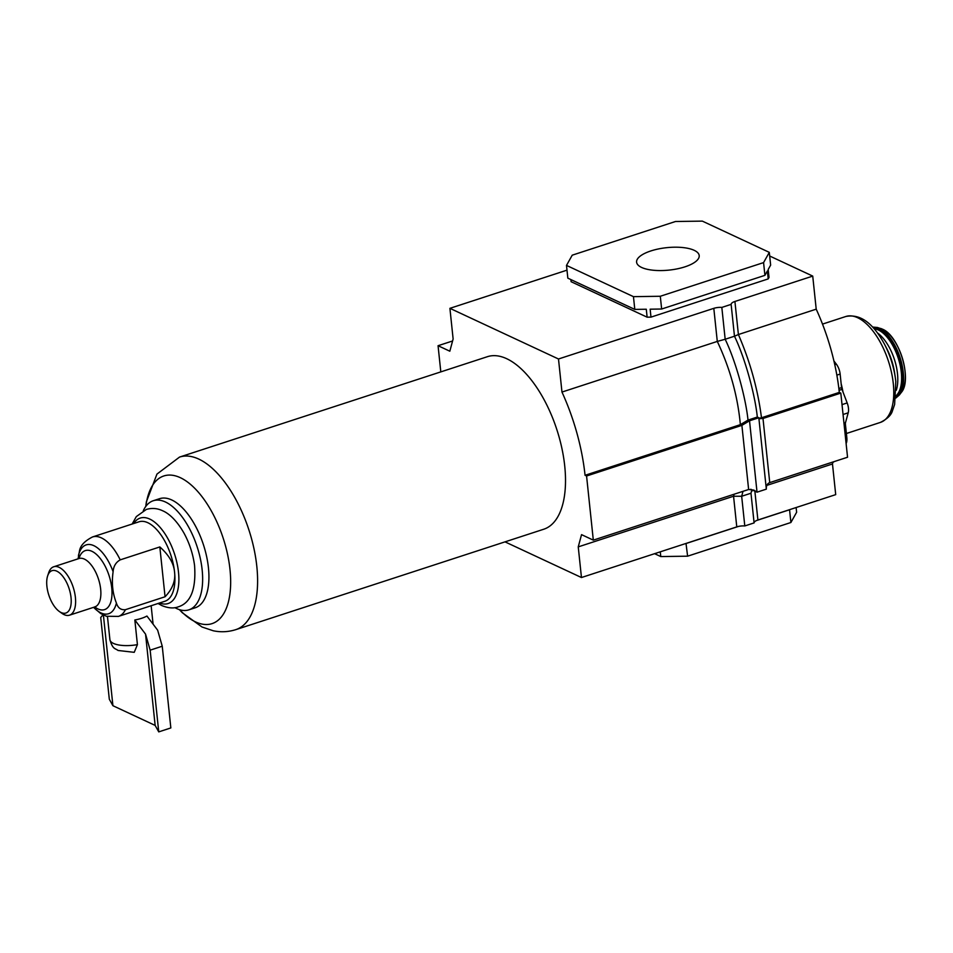 <?xml version="1.0" encoding="UTF-8"?>
<svg xmlns="http://www.w3.org/2000/svg" width="953" height="953" viewBox="0 0 953 953"><rect width="100%" height="100%" fill="white"/><g stroke="black" fill="none" stroke-linecap="round" stroke-linejoin="round"><path stroke-width="1.43" d="M143.295 510.725A57.383 27.434 71.9 0 1 153.29 500.73L159.568 498.693A57.383 27.434 71.9 0 1 171.754 499.968A57.383 27.434 71.9 0 1 206.575 556.302A57.383 27.434 71.9 0 1 195.139 607.8L188.861 609.849A57.383 27.434 71.9 0 1 176.674 608.562A57.383 27.434 71.9 0 1 174.911 607.657M153.29 500.73A57.383 27.434 71.9 0 1 165.477 502.017A57.383 27.434 71.9 0 1 200.285 558.351A57.383 27.434 71.9 0 1 188.861 609.849M179.533 457.083L487.436 356.684A90.749 43.385 71.9 0 1 506.71 358.709A90.749 43.385 71.9 0 1 561.782 447.815A90.749 43.385 71.9 0 1 543.698 529.249L235.796 629.647A90.749 43.385 71.9 0 0 253.867 548.201A90.749 43.385 71.9 0 0 198.808 459.096A90.749 43.385 71.9 0 0 179.533 457.083L156.947 474.094L146.369 501.826L145.761 506.484M159.568 602.987A44.946 21.49 -108.1 0 0 178.39 571.276A44.946 21.49 -108.1 0 0 149.764 519.075A44.946 21.49 -108.1 0 0 133.67 523.542M93.525 607.359L100.613 613.482L106.379 616.257L118.434 616.4L164.881 601.26A41.777 19.977 -108.1 0 0 174.554 572.086C175.65 580.794 172.481 589.014 165.06 596.757L125.439 609.682C120.9 610.134 117.886 607.931 116.409 603.058C112.609 593.505 111.513 583.057 113.109 571.74C113.502 566.249 115.873 562.294 120.209 559.864L159.83 546.939C168.907 555.015 173.815 563.39 174.554 572.086A41.777 19.977 -108.1 0 0 147.858 522.732A41.777 19.977 -108.1 0 0 138.983 521.803L92.524 536.956C84.793 540.911 80.469 545.485 79.54 550.655L78.075 558.839M59.241 611.421L61.933 613.339A25.457 12.175 -108.1 0 0 64.089 614.625A25.457 12.175 -108.1 0 0 69.498 615.185A25.457 12.175 -108.1 0 0 74.572 592.337A25.457 12.175 -108.1 0 0 59.122 567.345A25.457 12.175 -108.1 0 0 53.713 566.773A25.457 12.175 -108.1 0 0 48.686 572.729L47.65 575.874A22.288 10.65 -108.1 0 0 59.241 611.421A22.288 10.65 -108.1 0 0 61.135 612.541A22.288 10.65 -108.1 0 0 71.022 597.471A22.288 10.65 -108.1 0 0 56.787 571.157A22.288 10.65 -108.1 0 0 47.65 575.874M141.532 618.33A22.288 7.981 -6 0 0 146.929 616.043L157.65 630.183L162.248 646.217L150.157 650.16L145.547 634.126L134.838 619.986A22.288 7.981 -6 0 0 141.532 618.33M137.423 644.633A22.288 7.981 174 0 1 113.455 643.406A22.288 7.981 174 0 1 109.905 639.666C112.728 649.624 115.206 648.195 118.053 650.47L134.23 652.328L137.423 644.633L134.838 619.986M165.06 596.757L159.83 546.939M102.972 614.84L100.72 617.508L109.309 699.228L112.919 705.708L155.148 725.412L158.746 731.88L170.837 727.937L162.248 646.217M112.919 705.708L103.389 615.042M155.148 725.412L145.547 634.126M158.746 731.88L150.157 650.16M650.863 250.937A31.473 11.281 174 0 1 682.336 247.506A31.473 11.281 174 0 1 699.204 255.595A31.473 11.281 174 0 1 684.945 266.84A31.473 11.281 174 0 1 653.46 270.259A31.473 11.281 174 0 1 636.592 262.17A31.473 11.281 174 0 1 650.863 250.937M452.592 340.983L438.058 345.713L449.828 351.204L453.128 338.97L449.911 308.331L558.494 358.995L561.972 392.064A134.814 64.447 71.9 0 1 585.059 475.297L586.571 476L593.314 540.137L581.544 534.645L578.245 546.879L581.461 577.53L505.019 541.864M566.999 270.152L449.911 308.331M440.81 371.884L438.058 345.713M561.972 392.064L717.287 341.424C730.046 368.477 737.741 396.222 740.374 424.657L585.059 475.297M840.808 393.101L762.996 418.474L769.738 482.611L847.551 457.237L840.808 393.101L839.307 392.398A134.814 64.447 -108.1 0 0 816.209 309.165L812.73 276.096L734.918 301.47A8.351 2.99 174 0 0 731.13 304.376L721.826 307.414A8.351 2.99 174 0 0 713.809 308.343L558.494 358.995M816.209 309.165L738.396 334.539L734.918 301.47M743.006 491.331L741.672 496.263L733.56 496.239L578.245 546.879M833.029 461.979L832.481 463.98L835.71 494.631L757.897 520.004A8.351 2.99 -6 0 0 754.097 522.911L744.793 525.949A8.351 2.99 -6 0 0 736.776 526.89L581.461 577.53M713.809 308.343L717.287 341.424L725.173 339.256C736.395 362.593 745.925 399.212 748.01 420.094L749.523 420.797L757.027 492.177L753.883 490.104L748.629 489.497L593.314 540.137M839.307 392.398L761.483 417.771L762.996 418.474L759.553 418.712L758.826 417.759L749.523 420.797L741.887 425.36L586.571 476M812.73 276.096L769.69 256.012M758.981 418.212L761.483 417.771C757.873 389.491 750.178 361.747 738.396 334.539L734.477 336.218L731.13 304.376M769.297 252.354L763.579 262.599L660.298 296.264L633.459 296.657L566.499 265.411L572.229 255.178L675.498 221.501L702.337 221.12L769.297 252.354L770.643 265.113L768.189 269.496L769.023 277.43L768.201 278.907L650.982 317.123L647.123 317.182L571.121 281.719L570.895 279.586M832.481 463.98L766.82 485.399M796.124 507.532L796.625 512.273L790.895 522.506L687.613 556.183L660.774 556.564L654.592 553.681M687.613 556.183L686.005 543.436M660.774 556.564L660.274 551.835M790.895 522.506L789.56 509.76L756.503 520.541M738.384 526.449L686.279 543.436M660.298 296.264L661.644 309.022L650.149 309.189L650.982 317.123M633.459 296.657L634.793 309.403L567.833 278.157L566.499 265.411M647.123 317.182L646.289 309.237L634.793 309.403M763.579 262.599L764.914 275.346L661.644 309.022M768.201 278.907L767.368 270.962L764.914 275.346M748.629 489.497L741.887 425.36L740.374 424.657L748.01 420.094L757.313 417.057C755.229 396.174 745.699 359.555 734.477 336.218L725.173 339.256L721.826 307.414M757.313 417.057L758.826 417.759L766.331 489.139L757.027 492.177L750.75 489.246M769.738 482.611C767.272 483.552 766.141 485.732 766.331 489.139M751.905 489.794L750.976 493.225L741.672 496.263L744.793 525.949M752.822 490.211L751.429 491.557M750.976 493.225L754.097 522.911M846.109 443.562A10.638 5.087 -108.1 0 0 846.836 437.761L845.406 424.216A3.514 1.68 71.9 0 1 845.49 422.703L848.206 412.816A10.638 5.087 -108.1 0 0 847.169 402.94L841.987 389.36A3.514 1.68 71.9 0 1 841.559 387.621L840.141 374.064A10.638 5.087 -108.1 0 0 836.353 364.165L833.911 360.949M832.946 462.253L833.22 462.169A10.638 5.087 -108.1 0 0 834.173 461.597M145.88 506.317A77.658 37.119 71.9 0 1 180.355 477.691A77.658 37.119 71.9 0 1 229.983 569.406A77.658 37.119 71.9 0 1 195.52 621.892A77.658 37.119 71.9 0 1 179.593 609.694M113.109 571.74A36.202 17.309 -108.1 0 0 93.882 545.688A36.202 17.309 -108.1 0 0 78.432 555.551M120.209 559.864A41.777 19.977 -108.1 0 0 101.399 537.885A41.777 19.977 -108.1 0 0 92.524 536.956M93.608 607.323A36.202 17.309 -108.1 0 0 100.947 612.922A36.202 17.309 -108.1 0 0 116.409 603.058M95.157 606.632L94.764 606.954A31.044 14.843 -108.1 0 0 97.956 608.931A31.044 14.843 -108.1 0 0 111.739 587.953A31.044 14.843 -108.1 0 0 91.905 551.299A31.044 14.843 -108.1 0 0 78.968 558.541L53.713 566.773M69.498 615.185L94.764 606.954A25.457 12.175 -108.1 0 0 99.839 584.106A25.457 12.175 -108.1 0 0 84.388 559.101A25.457 12.175 -108.1 0 0 78.98 558.541L79.587 558.375M118.434 616.4A41.777 19.977 -108.1 0 0 125.439 609.682M734.108 494.226L733.56 496.239L736.776 526.89M754.859 491.164L757.897 520.004M877.606 333.062A35.928 17.178 71.9 0 1 896.273 390.313M822.499 324.103L845.847 316.491A55.715 26.636 71.9 0 1 857.676 317.73A55.715 26.636 71.9 0 1 893.283 383.523A55.715 26.636 71.9 0 1 880.381 422.417C887.314 418.939 891.353 415.008 892.496 410.624L894.629 404.453L895.808 381.534L895.296 377.543A52.927 25.302 71.9 0 0 884.348 343.95L886.576 348.214A38.716 18.512 71.9 0 1 894.581 372.766M873.591 328.082A36.488 17.44 71.9 0 1 878.749 329.309A36.488 17.44 71.9 0 1 900.275 362.521A36.488 17.44 71.9 0 1 895.963 396.698M874.235 328.809A35.928 17.178 71.9 0 1 878.344 329.976A35.928 17.178 71.9 0 1 899.298 361.759A35.928 17.178 71.9 0 1 896.046 395.733M880.429 328.392A35.475 16.951 71.9 0 1 882.347 329.119A35.475 16.951 71.9 0 1 902.455 358.495A35.475 16.951 71.9 0 1 901.312 392.422C912.533 379.913 899.191 335.599 882.395 329.142L877.344 327.463A37.405 17.881 71.9 0 1 879.369 328.237A37.405 17.881 71.9 0 1 900.573 359.221A37.405 17.881 71.9 0 1 899.358 394.983L895.82 398.068M873.222 327.677A36.917 17.642 71.9 0 1 878.714 328.916A36.917 17.642 71.9 0 1 900.549 362.771A36.917 17.642 71.9 0 1 895.903 397.234M897.369 345.915A34.987 16.725 71.9 0 1 904.659 368.275M841.142 383.69A55.715 26.636 71.9 0 1 843 392.04M834.768 364.689L836.353 364.165M836.853 375.137L840.141 374.064M838.854 388.49L841.559 387.621M839.069 390.313L841.987 389.36M842.023 404.62L847.169 402.94M843.06 414.495L848.206 412.816M843.977 423.203L845.49 422.703M844.12 424.633L845.406 424.216M845.549 438.189L846.836 437.761M894.593 372.778L895.296 377.543A52.927 25.302 71.9 0 1 895.796 381.51M235.796 629.647C228.315 631.994 220.798 632.363 213.234 630.767L202.024 627.003L182.368 612.779L179.39 609.634M158.043 603.487L161.724 605.524C168.085 608.157 173.553 608.622 178.128 606.894C190.779 603.035 196.258 589.192 194.555 565.367C193.018 554.11 189.564 543.484 184.179 533.466C175.828 518.73 167.645 512.869 162.749 510.82C157.436 508.259 151.968 507.806 146.345 509.438L136.315 516.597L132.145 524.031M153.088 624.167L151.146 605.739M109.905 639.666L107.475 616.591M846.383 433.508L880.381 422.417M899.358 394.983L901.312 392.422M877.344 327.463L872.662 327.058M884.348 343.95C872.888 322.829 860.047 313.668 845.847 316.491"/></g></svg>
